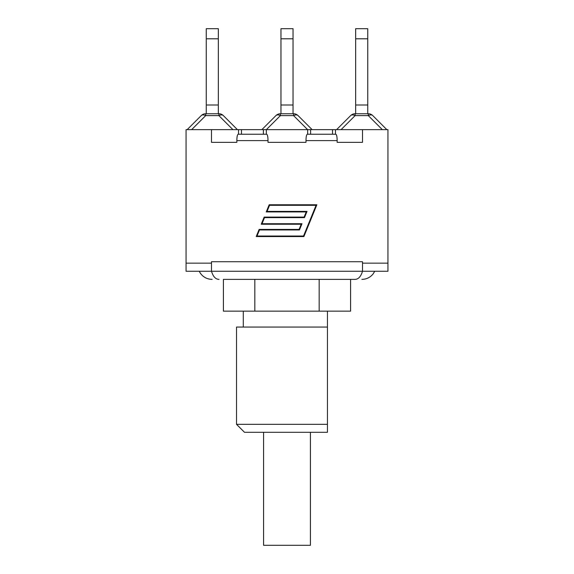 <?xml version="1.0" encoding="UTF-8"?>
<svg xmlns="http://www.w3.org/2000/svg" width="574" height="574" viewBox="0 0 574 574"><rect width="100%" height="100%" fill="white"/><g stroke="black" fill="none" stroke-linecap="round" stroke-linejoin="round"><path stroke-width="0.86" d="M355.665 28.7L355.665 38.795L367.747 38.795L367.747 28.7L355.665 28.7M355.665 113.738L355.665 38.795M367.747 113.738L367.747 38.795M336.594 129.638L350.628 115.604A6.357 3.674 45 0 1 355.119 115.604L355.119 113.738A6.357 6.357 0 0 0 350.628 115.604A6.357 6.357 0 0 1 355.119 113.738L368.293 113.738L368.293 115.604A6.357 3.674 -45 0 1 372.791 115.604A6.357 6.357 0 0 0 368.293 113.738M386.826 129.638L372.791 115.604M367.747 104.999L355.665 104.999M263.387 134.244L263.387 129.638L312.113 129.638L298.078 115.604A6.357 6.357 0 0 0 293.587 113.738L280.413 113.738A6.357 6.357 0 0 0 275.922 115.604A6.357 3.674 45 0 1 280.413 115.604L280.413 113.738M310.103 129.638L387.938 129.638L387.938 271.265L362.503 271.265C360.867 276.625 358.355 279.33 354.976 279.373L350.585 279.373L350.585 311.158L223.415 311.158L223.415 279.373L350.585 279.373M275.922 115.604L261.887 129.638L263.897 129.638M280.959 28.7L280.959 38.795L293.041 38.795L293.041 28.7L280.959 28.7M280.959 113.738L280.959 38.795M293.041 113.738L293.041 38.795M293.587 113.738L293.587 115.604A6.357 3.674 -45 0 1 298.078 115.604M293.041 104.999L280.959 104.999M206.253 28.7L206.253 38.795L218.335 38.795L218.335 28.7L206.253 28.7M206.253 113.738L206.253 38.795M218.335 113.738L218.335 38.795M218.335 104.999L206.253 104.999M191.673 129.638L205.707 115.604L218.881 115.604L218.881 113.738A6.357 6.357 0 0 1 223.372 115.604A6.357 6.357 0 0 0 218.881 113.738L205.707 113.738A6.357 6.357 0 0 0 201.209 115.604A6.357 3.674 45 0 1 205.707 115.604L205.707 113.738M232.908 129.638L218.881 115.604A6.357 3.674 -45 0 1 223.372 115.604L237.406 129.638L223.372 115.604M201.209 115.604L187.174 129.638M263.581 432.287L263.581 545.3L310.419 545.3L310.419 432.287M327.453 424.337L236.531 424.337L244.481 432.287L327.453 432.287L327.453 311.158M327.453 327.058L236.531 327.058L236.531 424.337M319.173 279.373L319.173 311.158M254.827 279.373L254.827 311.158M223.415 279.373L230.698 279.373M354.976 279.373L343.302 279.373M337.16 142.352L362.503 142.352L337.16 142.352L337.16 140.601C337.082 136.748 336.644 134.632 335.84 134.244L307.305 134.244C306.502 134.632 306.064 136.748 305.985 140.601L305.985 142.352L268.015 142.352L268.015 140.601C267.936 136.748 267.498 134.632 266.695 134.244L238.16 134.244C237.356 134.632 236.918 136.748 236.84 140.601L236.84 142.352L211.497 142.352L236.84 142.352M211.497 142.352L211.497 129.638L186.062 129.638L186.062 263.157L211.497 263.157L211.497 271.265C213.133 276.625 215.645 279.33 219.024 279.373M211.497 263.157L211.497 261.73L362.503 261.73L362.503 271.265L186.062 271.265L186.062 263.157M268.015 142.352L305.985 142.352M316.066 205.313L269.536 205.313L267.053 211.397L307.018 211.397L304.471 217.632L264.514 217.632L262.031 223.717L301.996 223.717L299.449 229.952L259.491 229.952L257.009 236.029L303.538 236.029L316.066 205.313M269.17 204.774L316.862 204.774L303.897 236.567L256.212 236.567L259.132 229.413L299.09 229.413L301.199 224.247L261.235 224.247L264.155 217.094L304.112 217.094L306.222 211.928L266.257 211.928L269.17 204.774M266.336 129.638L266.336 134.244M335.481 129.638L335.481 134.244M238.519 134.244L238.519 129.638L261.887 129.638M211.497 129.638L238.519 129.638M307.664 134.244L307.664 129.638M362.503 263.157L387.938 263.157M362.503 129.638L362.503 142.352M341.092 129.638L355.119 115.604L368.293 115.604L382.327 129.638M266.379 129.638L280.413 115.604L293.587 115.604L307.621 129.638M305.985 140.601L337.16 140.601M236.84 140.601L268.015 140.601M310.613 129.638L310.613 134.244M332.533 129.638L332.533 134.244M241.467 129.638L241.467 134.244M243.29 311.158L243.29 327.058M374.786 271.265L372.978 274.107C370.072 277.522 366.377 279.28 361.893 279.373M199.214 271.265L200.391 273.274C203.304 277.213 207.214 279.244 212.107 279.373"/></g></svg>
